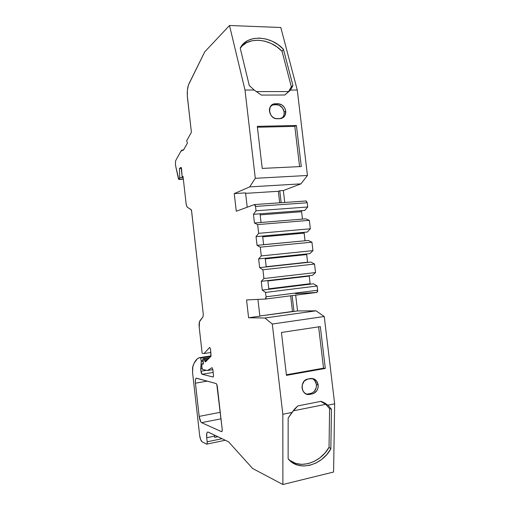 <?xml version="1.0" encoding="UTF-8"?>
<svg xmlns="http://www.w3.org/2000/svg" width="510" height="510" viewBox="0 0 510 510"><rect width="100%" height="100%" fill="white"/><g stroke="black" fill="none" stroke-linecap="round" stroke-linejoin="round"><path stroke-width="0.76" d="M282.814 117.37L283.987 114.941L284.166 112.092C283.235 107.604 280.685 105.156 276.528 104.741L278.058 103.734C282.234 104.155 284.79 106.615 285.727 111.129L284.166 112.092L282.546 107.986L279.187 105.283L276.528 104.741L272.627 104.92M306.414 394.071L308.053 393.981L306.414 394.071L308.053 393.981L309.761 394.377L308.977 394.479C300.645 395.397 299.638 380.097 307.951 379L310.947 378.465C314.893 378.426 317.303 380.581 318.17 384.935L316.429 384.585C315.951 381.505 314.421 379.453 311.827 378.426C314.421 379.453 315.951 381.505 316.429 384.585L314.804 380.568L312.706 378.809M212.052 367.704L212.848 369.597L213.505 375.398L213.263 376.992M209.846 347.508L210.541 349.325L210.949 356.273L205.505 361.934L204.631 360.634L207.143 360.232M310.341 228.78L309.334 220.333L305.751 218.828L261.05 222.468L260.036 213.811L304.757 210.413L307.747 206.971L256.033 210.796L253.438 214.315L304.757 210.413L307.747 206.971L256.033 210.796L253.438 214.315L304.757 210.413L307.747 206.971L307.243 202.757L255.523 206.442L256.033 210.796L253.438 214.315L254.452 223.004L257.639 224.598L258.659 233.325L256.039 236.634L307.326 232.024L310.341 228.78L258.659 233.325L256.039 236.634L307.326 232.024L310.341 228.78L258.659 233.325L256.039 236.634L257.053 245.342L260.272 247.159L261.286 255.905L312.942 250.639L311.935 242.173L260.272 247.159L261.286 255.905L312.942 250.639L311.935 242.173L260.272 247.159L261.286 255.905L258.634 258.927L309.889 253.617L312.942 250.639L311.935 242.173L308.327 240.459L257.053 245.342L260.272 247.159L311.935 242.173L308.327 240.459L263.644 244.717L262.631 236.041L307.326 232.024L310.341 228.78L309.334 220.333L257.639 224.598L258.659 233.325L310.341 228.78L309.334 220.333L257.639 224.598L258.659 233.325M261.286 255.905L258.634 258.927L259.647 267.654L262.905 269.771L263.925 278.53L261.241 281.335L312.464 275.317L315.55 272.544L314.542 264.059L310.896 262.063L259.647 267.654L262.905 269.771L314.542 264.059L310.896 262.063L266.239 266.934L265.219 258.245L309.889 253.617L312.942 250.639L261.286 255.905L258.634 258.927L309.889 253.617L312.942 250.639M263.638 244.666L305.044 240.771L304.132 233.121L262.726 236.857L304.132 233.108M266.207 266.704L307.581 262.197L266.207 266.704L307.581 262.197L306.631 253.954L306.676 254.579L265.296 258.882L306.676 254.566M306.676 254.579L307.613 262.42L306.676 254.579L265.296 258.882M304.132 233.121L305.037 240.726L304.081 232.318L304.132 233.121L262.726 236.857M262.905 269.771L263.925 278.53L315.55 272.544L314.542 264.059L310.896 262.063L266.239 266.934L265.219 258.245L258.634 258.927L259.647 267.654L262.905 269.771L314.542 264.059L262.905 269.771L263.925 278.53L315.55 272.544L314.542 264.059M263.925 278.53L261.241 281.335L262.261 290.088L265.544 292.428L266.054 296.814L317.653 290.235L317.15 285.989L313.478 283.783L262.261 290.088L265.544 292.428L317.15 285.989L313.478 283.783L268.846 289.278L267.827 280.564L312.464 275.317L315.55 272.544L263.925 278.53L261.241 281.335L312.464 275.317L315.55 272.544M309.334 220.333L305.751 218.828L254.452 223.004L257.639 224.598L309.334 220.333L305.751 218.828L261.05 222.468L260.036 213.811L253.438 214.315L254.452 223.004L257.639 224.598M268.789 288.794L310.137 283.713L310.207 284.185L310.137 283.713L268.789 288.794L310.137 283.713L309.194 275.7L309.232 276.076L267.871 280.953M302.468 219.096L301.588 211.707L302.468 219.096L301.588 211.707L260.164 214.882L301.588 211.707L301.544 210.655L301.588 211.707L260.164 214.882M212.855 369.648L207.442 370.547L211.899 367.729L207.442 370.547L212.855 369.648L207.442 370.547L202.515 369.412L201.75 366.76L201.985 363.783L203.311 363.566L201.985 363.783L203.369 364.07L203.12 358.67L209.642 357.631L203.12 358.67L209.304 357.988L204 358.836L204.453 359.741L208.188 359.142L204.453 359.741L204.81 361.278L205.505 361.934L211.076 356.044L210.541 349.325L209.75 347.476L210.541 349.325L210.949 356.273L205.505 361.934L204 358.836L209.304 357.988M181.152 167.42L179.437 168.466L181.49 168.37L179.437 168.466L179.724 177.646L183.141 177.467L179.724 177.646L179.386 179.163L183.313 178.959L178.984 179.412L183.339 179.182L178.851 179.431L175.746 166.375L175.402 163.678L175.695 160.624L180.808 151.393L182.924 149.997L183.415 150.22L187.438 143.023L186.66 140.805L191.403 132.249L187.489 97.926C186.94 92.1 187.412 87.414 188.91 83.863L204.708 51.88L229.506 25.5L280.806 27.502L297.273 90.047L290.477 90.047L292.944 85.629L291.331 86.834L282.062 51.325L276.841 46.799L270.899 43.337L264.543 41.106L258.156 40.22L252.087 40.73L246.642 42.642L242.186 45.881L246.642 42.642L252.087 40.73L258.156 40.22L264.543 41.106L270.899 43.337L276.841 46.799L282.062 51.325L283.42 49.253L292.944 85.629L291.331 86.834L288.571 91.57L255.975 91.596L288.571 91.57L291.331 86.834L282.062 51.325L283.42 49.253L278.199 44.721L272.219 41.227L265.837 38.977L259.437 38.078L253.33 38.581L247.866 40.481L243.404 43.713L240.223 48.15L249.275 85.508L254.184 90.04L261.349 95.077L284.733 95.007L290.043 90.557L284.733 95.007L290.477 90.047L292.944 85.629L291.331 86.834L282.062 51.325C270.032 38.25 248.007 36.382 240.242 48.22L242.186 45.881M204 358.836L202.993 358.734L202.878 359.741L203.12 358.67L209.642 357.631L203.12 358.67L204 358.836L204.453 359.741L208.188 359.142M181.49 168.37L179.437 168.466L181.12 167.407L181.732 172.96L181.33 167.662L181.024 167.427L179.437 168.466L179.724 177.646L183.141 177.467M214.493 436.273L214.455 435.075L214.691 437.376L217.885 436.713L214.691 437.376L214.544 436.12L206.697 437.739L207.156 441.813C207.29 443.317 207.13 444.102 206.671 444.165L202.024 441.736C200.915 440.831 200.118 438.708 199.646 435.355L192.57 372.587L192.863 366.308C194.45 361.635 196.567 358.779 199.212 357.733L211.134 355.84L199.212 357.733L200.666 358.001L210.847 356.382L200.666 358.001L201.15 360.468L202.929 360.181L201.15 360.468L201.24 361.743L203.076 361.443L201.24 361.743L200.685 368.991L202.049 368.762L200.685 368.991L200.934 371.235L206.442 370.317M214.455 435.075L214.544 436.12L206.697 437.739L207.156 441.813C207.296 443.483 207.092 444.255 206.55 444.127L207.111 443.655L207.156 441.813L222.041 438.696M289.769 460.358L295.889 463.482L301.773 464.374L307.951 463.679L314.096 461.467L319.878 457.859L324.953 453.058L329.046 447.295L330.856 448.838L326.751 454.633L321.657 459.459L315.849 463.086L309.678 465.318L303.482 466.019L297.579 465.133L292.338 462.653L288.972 459.708L290.668 461.008L295.889 463.482L301.773 464.374L307.951 463.679L314.096 461.467L319.878 457.859L324.953 453.058L329.046 447.295L329.594 408.65L325.705 404.315L293.052 410.888L325.705 404.315L320.656 401.389L325.705 404.315L293.052 410.888M310.622 393.484L308.053 393.981L310.622 393.484L312.343 393.879L307.096 394.294L304.687 393.044L302.908 390.819L302.041 387.963L302.213 384.91L304.323 380.989L307.951 379L313.185 378.637L316.538 380.9L318.17 384.935C318.323 389.64 316.378 392.623 312.343 393.879L309.761 394.377L308.053 393.981L311.922 393.089L314.205 391.482L316.27 387.594L316.429 384.585L318.17 384.935C318.323 389.64 316.378 392.623 312.343 393.879L310.622 393.484C314.644 392.241 316.582 389.27 316.429 384.585L318.17 384.935L318.004 387.957L316.844 390.717L313.644 393.478L312.343 393.879L310.622 393.484C314.644 392.241 316.582 389.27 316.429 384.585M286.384 374.78L323.538 368.169L286.384 374.78L323.538 368.169L318.629 326.853L323.538 368.169L325.297 368.437L286.454 375.36L281.431 332.469L320.325 326.598L325.297 368.437L286.454 375.36L281.431 332.469L320.325 326.598L325.297 368.437L286.454 375.36L281.431 332.469L320.325 326.598L325.297 368.437L323.538 368.169L318.629 326.853M292.115 295.615L293.977 311.444L292.115 295.615L293.977 311.444L292.485 311.457L290.643 295.8M265.544 292.428L317.15 285.989L313.478 283.783L268.846 289.278L267.827 280.564L261.241 281.335L262.261 290.088L265.544 292.428L266.054 296.814L317.653 290.235L317.15 285.989L265.544 292.428L266.054 296.814L265.41 299.051L246.54 299.925L248.599 317.749L264.926 318.004L272.295 324.035L282.827 414.273L291.937 412.431L297.853 405.922L321.039 401.313L327.924 405.157L331.443 409.218L330.856 448.838C321.536 465.993 297.91 471.877 288.124 458.688L288.156 418.098L294.691 408.924L297.853 405.922L321.039 401.313L324.621 402.932L327.924 405.157L334.656 403.799L324.252 316.512L316.028 310.826L297.547 310.953L295.685 295.15M279.697 202.808L278.345 191.288L279.697 202.808L278.345 191.288L279.76 190.746L281.169 202.706M299.587 166.617L294.805 126.378L296.406 125.479L301.289 166.534L262.229 168.415L257.301 126.352L296.406 125.479L257.301 126.352L262.229 168.415L301.289 166.534L296.406 125.479L301.289 166.534L262.229 168.415L257.301 126.352L296.406 125.479L294.805 126.378L299.587 166.617L294.805 126.378L257.403 127.226M183.071 176.823L182.172 176.874L183.071 176.823L182.172 176.874L181.503 168.549L181.024 167.427M293.977 311.444L259.851 315.983L297.547 310.953L316.028 310.826L264.926 318.004L272.295 324.035L282.827 414.273L291.937 412.431L297.853 405.922L321.039 401.313L327.924 405.157L331.443 409.218L330.856 448.838L329.046 447.295L329.594 408.65L331.443 409.218L330.856 448.838L326.751 454.633L321.657 459.459L315.849 463.086L309.678 465.318L303.482 466.019L297.579 465.133L292.338 462.653L288.124 458.688L288.156 418.098L291.937 412.431L288.156 418.098L288.124 458.688L291.44 462.003M284.752 202.457L283.343 190.523L284.752 202.457L283.343 190.523L279.76 190.746L278.345 191.288L245.61 193.347L278.345 191.288L279.76 190.746L283.343 190.523L300.945 183.861L307.453 175.485L297.273 90.047L280.806 27.502L229.506 25.5L280.806 27.502L297.273 90.047L290.477 90.047L292.944 85.629L283.42 49.253L278.199 44.721L272.219 41.227L265.837 38.977L259.437 38.078L253.33 38.581L247.866 40.481L243.404 43.713L240.223 48.15L249.275 85.508L254.184 90.04L244.991 90.04L255.293 178.302L249.67 186.896L234.249 193.596L236.289 211.242L254.401 204.58L255.523 206.442L256.033 210.796L307.747 206.971L307.243 202.757L306.255 200.953L307.243 202.757L255.523 206.442L255.089 204.994L254.401 204.58C254.943 204.523 255.319 205.141 255.523 206.442L256.033 210.796M182.172 176.874L183.02 176.358L186.093 203.535L183.02 176.358L182.172 176.874L181.732 172.96L182.172 176.874L183.02 176.358L186.093 203.535L186.641 206.002L187.489 207.34C186.819 206.811 186.354 205.543 186.093 203.535C186.354 205.543 186.819 206.811 187.489 207.34L191.48 209.973L191.562 210.949L191.116 209.642L187.489 207.34L191.48 209.973L203.286 314.205L202.967 316.92L200.009 320.637L202.967 316.92L203.286 314.205L191.562 210.949L203.286 314.205L202.967 316.92L199.499 321.695L199.231 327.509C198.906 324.201 199.168 321.906 200.009 320.637C199.168 321.906 198.906 324.201 199.231 327.509L202.145 353.264L199.231 327.509L202.145 353.264L204.013 353.57L202.145 353.264L204.013 353.57L210.904 352.493L204.013 353.57L209.559 347.552L204.013 353.57L210.904 352.493M213.167 372.415L202.164 374.27L213.167 372.415L202.164 374.27L213.103 377.017L213.505 375.398L212.848 369.597L212.045 367.697L212.848 369.597L213.505 375.398L213.244 376.998M202.164 374.27C201.59 373.964 201.182 372.95 200.934 371.235L202.164 374.27L213.103 377.017L202.164 374.27C201.59 373.964 201.182 372.95 200.934 371.235L200.685 368.991L202.049 368.762M288.934 459.663C299.772 469.506 320.484 462.901 329.046 447.295L329.594 408.65L331.443 409.218L327.924 405.157L334.656 403.799L333.578 472.037L282.891 484.5L333.578 472.037L334.656 403.799L333.578 472.037L282.891 484.5L252.609 468.486L228.582 441.819L207.914 432.002C206.779 432.168 206.378 434.08 206.697 437.739L206.811 433.302L207.372 432.187L208.169 432.078L228.582 441.819L208.169 432.078C206.856 431.842 206.365 433.729 206.697 437.739L207.156 441.813M325.705 404.315L329.594 408.65L325.705 404.315L320.656 401.389M257.926 299.402L259.877 316.187L257.926 299.402L259.877 316.187L248.599 317.749L264.926 318.004L272.295 324.035L282.827 414.273L291.937 412.431M265.468 299.045L316.888 292.421L317.653 290.235L317.15 285.989M279.76 190.746L283.343 190.523L300.945 183.861L249.67 186.896L234.249 193.596L245.559 192.888L247.222 207.226L245.559 192.888L234.249 193.596L236.289 211.242L254.401 204.58L236.289 211.242L234.249 193.596L245.559 192.888L247.222 207.226M273.94 104.767L271.518 105.296L273.94 104.767L275.457 103.759L273.94 104.767L276.528 104.741L278.058 103.734L281.985 104.964L284.095 106.998L285.428 109.675L285.727 111.129L284.166 112.092C283.235 107.604 280.685 105.156 276.528 104.741L278.058 103.734C282.234 104.155 284.79 106.615 285.727 111.129C285.957 113.437 285.364 115.368 283.955 116.911L279.824 118.696L277.23 118.747C271.25 119.174 266.902 109.994 271.084 105.742L275.457 103.759L278.058 103.734L275.457 103.759L273.94 104.767L276.528 104.741M284.166 112.092C284.408 114.667 283.668 116.726 281.947 118.269L282.4 117.848C283.802 116.312 284.395 114.393 284.166 112.092L285.727 111.129L285.077 115.285L283.452 117.376L281.137 118.53L275.878 118.626L273.271 117.549L271.129 115.502L269.478 111.339L270.147 107.145L272.901 104.352L278.058 103.734M285.23 94.701L288.571 91.57L255.975 91.596M221.008 418.818L201.552 422.656C200.436 421.834 199.639 419.743 199.168 416.383L220.269 412.303L199.168 416.383L195.419 383.176C195.151 380.001 195.502 378.331 196.471 378.184L216.004 383.52C216.642 383.871 217.101 384.961 217.368 386.784L222.181 429.12C222.322 430.759 222.124 431.613 221.595 431.677L201.552 422.656C200.436 421.834 199.639 419.743 199.168 416.383L195.336 382.124L195.489 379.459L196.21 378.21L216.004 383.52L216.826 384.591L222.181 429.12L222.118 431.103L221.474 431.645L201.552 422.656L200.825 421.929L199.168 416.383L220.269 412.303M207.258 381.129L195.419 383.176C195.151 379.905 195.521 378.242 196.535 378.197L216.004 383.52C216.642 383.871 217.101 384.961 217.368 386.784L222.181 429.12C222.328 430.912 222.092 431.753 221.474 431.645L221.888 431.562M295.507 293.664L316.888 292.421L295.507 293.664L316.888 292.421L317.532 291.758L317.653 290.235L266.054 296.814L265.41 299.051L246.54 299.925L248.599 317.749L264.926 318.004L316.028 310.826L297.547 310.953M310.137 283.713L310.207 284.185M282.891 484.5L282.827 414.273L282.891 484.5L252.609 468.486L228.582 441.819L252.609 468.486L282.891 484.5L282.827 414.273M327.924 405.157L334.656 403.799L324.252 316.512L272.295 324.035L324.252 316.512L316.028 310.826L264.926 318.004M259.877 316.187L248.599 317.749L259.877 316.187M268.846 289.278L262.261 290.088L268.846 289.278L267.827 280.564M266.239 266.934L259.647 267.654L266.239 266.934L265.219 258.245M311.935 242.173L308.327 240.459L263.644 244.717L262.631 236.041L256.039 236.634L257.053 245.342L260.272 247.159M263.644 244.717L257.053 245.342L263.644 244.717L262.631 236.041M261.05 222.468L254.452 223.004L261.05 222.468L260.036 213.811M283.343 190.523L300.945 183.861L249.67 186.896L234.249 193.596M300.945 183.861L307.453 175.485L255.293 178.302L249.67 186.896L300.945 183.861L307.453 175.485L255.293 178.302L249.67 186.896M282.062 51.325L283.42 49.253C270.631 35.26 246.712 34.24 240.223 48.15L249.275 85.508L254.184 90.04L261.349 95.077L254.184 90.04L244.991 90.04L229.506 25.5L244.991 90.04L255.293 178.302L307.453 175.485L297.273 90.047L290.477 90.047M261.349 95.077L284.733 95.007L261.349 95.077M229.506 25.5L204.708 51.88L188.413 85.081L187.425 90.034L187.323 95.963L191.403 132.249L186.66 140.805L187.438 143.023L183.415 150.22L182.038 150.074L180.808 151.393C181.579 150.029 182.446 149.634 183.415 150.22L187.438 143.023L186.66 140.805L191.403 132.249L187.489 97.926C186.94 92.1 187.412 87.414 188.91 83.863L204.708 51.88L229.506 25.5L244.991 90.04L255.293 178.302M175.695 160.624L180.808 151.393L175.695 160.624L175.402 163.678L175.695 160.624M175.619 165.591L175.402 163.678L175.619 165.591M183.313 178.959L179.386 179.163L179.724 177.646L179.386 179.163L178.984 179.412L178.385 178.532L175.746 166.375L178.653 179.265L183.339 179.182M209.559 347.552L204.013 353.57M203.369 364.07L202.878 359.741L203.369 364.07L201.985 363.783L203.369 364.07M201.985 363.783L201.775 367.595L202.515 369.412L201.75 366.76L201.985 363.783L203.311 363.566M207.442 370.547L202.515 369.412L207.442 370.547L211.899 367.729M203.076 361.443L201.24 361.743L200.685 368.991L200.934 371.235M201.24 361.743L200.685 368.991M211.134 355.84L199.212 357.733L200.666 358.001L201.15 360.468L202.929 360.181M199.212 357.733L197.332 358.83L194.144 363.158L192.576 367.506L192.57 372.587L192.863 366.308C194.45 361.635 196.567 358.779 199.212 357.733L200.666 358.001L201.15 360.468M199.646 435.355L192.57 372.587L199.646 435.355L200.596 439.473L202.024 441.736C200.915 440.831 200.118 438.708 199.646 435.355M206.55 444.127L202.024 441.736L206.55 444.127M248.599 317.749L246.54 299.925L265.41 299.051L265.971 298.382L266.054 296.814M308.053 393.981L309.761 394.377C301.059 396.442 299.153 380.211 307.951 379L310.526 378.522C314.676 378.242 317.22 380.377 318.17 384.935M179.437 168.466L179.724 177.646M301.544 210.655L301.588 211.707M214.691 437.376L217.885 436.713M179.386 179.163L178.984 179.412M204.453 359.741L204.631 360.634M210.847 356.382L200.666 358.001M214.544 436.12L206.697 437.739M307.747 206.971L307.243 202.757L255.523 206.442M290.069 90.531L288.564 91.577L291.331 86.834M329.046 447.295L330.856 448.838M329.594 408.65L331.443 409.218M312.343 393.879L309.761 394.377M323.538 368.169L325.297 368.437M259.851 315.983L292.485 311.457M316.888 292.421L317.653 290.235M307.243 202.757L306.006 200.965M278.345 191.288L245.61 193.347M285.727 111.129C285.861 115.649 283.891 118.173 279.824 118.696L277.23 118.747C268.458 119.27 266.602 103.453 275.457 103.759M296.406 125.479L294.805 126.378M283.42 49.253L292.944 85.629M334.656 403.799L324.252 316.512L316.028 310.826M307.453 175.485L297.273 90.047M324.252 316.512L272.295 324.035M261.241 281.335L262.261 290.088M258.634 258.927L259.647 267.654M256.039 236.634L257.053 245.342M253.438 214.315L254.452 223.004M254.184 90.04L244.991 90.04M221.474 431.645L201.552 422.656M199.168 416.383L195.419 383.176M183.339 179.201L178.946 179.431M225.286 440.245L206.83 444.133M307.275 394.077L308.977 394.479M306.255 200.953L254.624 204.567M282.4 117.848L283.955 116.911M182.924 149.997L183.549 149.972"/></g></svg>
